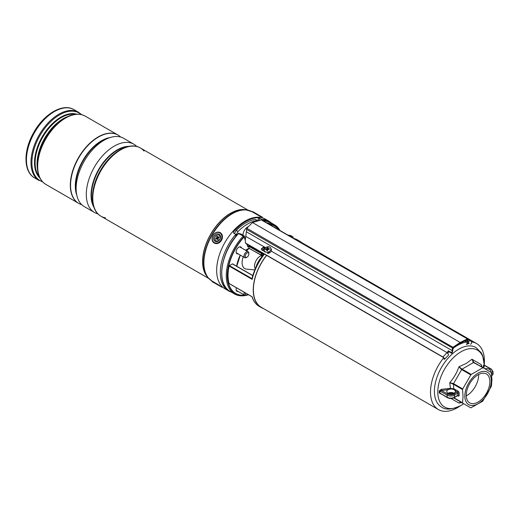 <?xml version="1.0" encoding="UTF-8"?>
<svg xmlns="http://www.w3.org/2000/svg" width="519" height="519" viewBox="0 0 519 519"><rect width="100%" height="100%" fill="white"/><g stroke="black" fill="none" stroke-linecap="round" stroke-linejoin="round"><path stroke-width="0.78" d="M255.763 267.635A17.133 9.893 -60 0 1 261.985 256.652M466.237 342.047A38.121 22.012 120 0 0 457.466 345.414A38.121 22.012 120 0 0 453.126 348.327M449.11 351.772A38.121 22.012 120 0 0 447.54 353.335M443.777 357.63A38.121 22.012 120 0 0 438.406 409.556A38.121 22.012 120 0 0 457.466 407.668A38.121 22.012 120 0 0 460.321 405.852M266.643 255.387A38.121 22.012 120 0 0 261.284 307.3L438.406 409.556M484.272 364.357A38.121 22.012 120 0 0 476.533 343.526A38.121 22.012 120 0 0 471.524 341.865M476.533 343.526L299.411 241.264A38.121 22.012 120 0 0 296.505 240.038M266.844 222.911A39.95 23.063 -60 0 1 274.506 224.779A39.95 23.063 -60 0 1 279.955 230.481M241.504 247.894A3.899 2.251 120 0 0 240.81 246.953A3.899 2.251 120 0 0 238.857 247.148A3.899 2.251 120 0 0 236.314 250.58A3.899 2.251 120 0 0 236.911 253.7A3.899 2.251 120 0 0 238.072 253.83M263.308 308.468A38.335 22.135 -60 0 1 261.18 307.482A38.335 22.135 -60 0 1 266.532 255.329M262.536 255.977L262.77 254.213L264.346 254.18A38.335 22.135 120 0 0 252.189 279.378L229.1 266.046A38.335 22.135 120 0 0 229.1 283.471L252.189 296.803A38.335 22.135 120 0 0 259.059 306.262C255.705 304.277 253.363 301.104 252.02 296.738M295.83 239.648A38.335 22.135 -60 0 1 299.515 241.082A38.335 22.135 -60 0 1 301.435 242.431M261.057 252.558A4.71 2.718 60 0 1 259.007 252.189L249.016 246.421L249.016 248.218L259.325 254.174A5.566 3.218 -120 0 0 261.057 254.706M248.484 294.727A39.95 23.063 -60 0 1 234.556 293.975A39.95 23.063 -60 0 1 243.177 236.061L238.455 233.511A39.522 22.817 -60 0 0 221.736 272.884M236.443 287.773A3.899 2.251 120 0 0 236.911 291.295A3.899 2.251 120 0 0 238.072 291.425M229.1 266.046L229.392 265.624L252.02 278.684L252.286 278.372M252.798 275.66L232.402 263.886L229.392 265.624M252.189 279.378L252.02 278.684C253.953 270.431 257.593 262.685 262.951 255.426L264.346 254.18L261.083 252.442L261.939 256.191M246.733 243.891L247.959 247.031L247.868 246.389L247.959 247.031L249.016 246.421L249.016 245.721L259.305 251.663L259.747 251.41M244.066 236.599L244.053 237.04A38.912 22.466 120 0 0 227.62 275.926A38.912 22.466 120 0 0 244.553 295.168M245.266 240.148L244.053 237.04L243.184 236.054L243.878 236.813A39.217 22.641 -60 0 0 227.322 276.309A39.217 22.641 -60 0 0 244.877 295.337M262.037 256.678L261.057 255.588L261.083 252.442M262.536 255.205A1.285 0.74 180 0 1 262.867 255.53M261.557 253.512L262.77 254.213A1.285 0.999 -148.4 0 1 262.958 255.413L262.958 255.413A1.285 0.999 -148.4 0 1 262.951 255.419L262.912 255.731M261.31 255.043L261.557 255.971L262.257 256.373M447.845 388.608L448.046 389.743L441.442 390.476L441.319 389.328L450.453 388.374L449.739 382.711C453.833 378.001 456.908 372.681 458.952 366.758L466.218 363.469L471.979 359.239L481.184 364.559L481.509 366.661M441.319 389.328L439.256 390.891A0.856 0.48 178.4 0 1 439.95 391.015L439.95 393.117A0.856 0.513 1.6 0 0 439.256 392.954L439.256 390.891M439.256 392.954L441.319 394.142M450.362 393.934L450.453 392.87L447.845 393.421M460.937 402.303L458.952 403.075L451.037 398.488M484.11 364.993L483.786 364.812L482.91 367.64M453.561 392.974A0.856 0.558 -67.6 0 1 453.827 393.389L450.453 392.87L450.628 392.533A4.282 2.472 180 0 1 450.972 392.52A4.282 2.472 180 0 1 453.535 392.967A4.282 2.472 180 0 1 453.716 393.045A4.282 2.472 180 0 1 454.034 393.201A4.282 2.472 180 0 1 454.106 393.24L453.716 393.045M453.943 397.807L462.539 402.776L463.052 396.451L462.539 389.535L453.353 384.229L453.827 388.835L455.831 389.834A0.856 0.493 -60 0 1 455.228 390.878A4.282 2.472 180 0 1 455.364 391.495A4.282 2.472 180 0 1 452.717 393.778A4.282 2.472 180 0 1 448.046 393.24A4.282 2.472 180 0 1 446.794 391.495A4.282 2.472 180 0 1 448.046 389.743A4.282 2.472 180 0 1 450.628 389.036A4.282 2.472 180 0 1 453.535 389.464A4.282 2.472 180 0 1 454.106 389.743A4.282 2.472 180 0 1 455.228 390.878L457.317 392.085A0.856 0.493 60 0 1 457.92 393.136L454.41 395.167L454.41 397.262L457.92 395.238L457.92 393.136A0.856 0.493 0 0 1 459.133 393.136A1.713 0.986 -120 0 0 457.92 391.041A0.856 0.493 -60 0 1 457.317 392.085L453.807 394.116A0.856 0.493 60 0 1 454.41 395.167A5.138 2.965 180 0 1 447.138 395.167L439.95 391.015L441.442 390.476L447.748 394.116A4.282 2.472 0 0 0 453.807 394.116M464.829 396.075A18.716 10.808 -60 0 1 478.064 373.148A18.716 10.808 -60 0 1 491.305 380.79A18.716 10.808 -60 0 1 478.064 403.717A18.716 10.808 -60 0 1 464.829 396.075M470.83 374.893L462.721 388.932L453.535 383.632A0.856 0.493 -60 0 0 453.353 384.229L449.739 382.711L453.535 383.632L461.644 369.586A0.856 0.493 -60 0 1 462.072 369.132L471.258 374.439L470.83 374.893L461.644 369.586L458.952 366.758L462.072 369.132L473.536 362.515A0.856 0.493 -60 0 1 473.964 362.47L483.15 367.776L473.536 362.515L471.979 359.239L473.964 362.47L491.259 372.46L491.947 379.765L491.435 386.091L482.722 401.187L470.83 407.85L453.664 397.937L462.539 402.776M471.258 374.439L482.722 367.815M462.721 388.932L462.539 389.535M478.064 402.076A16.705 9.647 -60 0 1 469.714 402.9A16.705 9.647 -60 0 1 467.152 389.516A16.705 9.647 -60 0 1 478.064 374.789A16.705 9.647 -60 0 1 486.42 373.965A16.705 9.647 -60 0 1 488.982 387.349A16.705 9.647 -60 0 1 478.064 402.076M478.615 374.491A16.705 9.647 -60 0 1 466.815 395.575A16.705 9.647 -60 0 1 466.263 395.88M453.535 397.865L461.644 402.543A0.856 0.493 -60 0 1 461.644 402.543L460.022 402.42L458.952 403.075L461.644 402.543M460.58 402.27L460.022 402.42M481.158 365.817L482.073 367.154L481.184 364.559L481.548 366.849M450.628 389.036L450.453 388.374L453.827 388.835A0.856 0.422 -53.4 0 1 453.535 389.464M448.046 393.24A4.282 2.472 180 0 1 449.188 392.773A4.282 2.472 180 0 1 450.628 392.533M447.748 394.116A0.856 0.493 120 0 0 447.138 395.167L447.138 397.262L439.95 393.117L447.32 397.658C449.623 398.767 451.926 398.767 454.235 397.658L457.745 395.543M490.41 371.967A4.282 2.472 0 0 0 490.682 371.104A4.282 2.472 0 0 0 489.423 369.353A4.282 2.472 0 0 0 484.902 368.788M484.357 365.382L483.831 368.172M491.266 372.46A4.282 2.472 0 0 0 490.942 369.178L484.636 365.538A0.856 0.694 13.6 0 1 483.786 364.812M270.483 252.104L267.447 253.181M451.841 353.335L451.621 352.68A4.282 2.472 120 0 0 452.205 350.623L452.419 348.23A0.856 0.493 -60 0 1 452.97 347.289L246.83 228.276L252.481 222.547L460.197 342.469A1927.495 1112.846 -60 0 1 467.418 338.946L262.095 220.387M444.335 358.882A1.285 0.396 43.2 0 0 444.056 358.129A1.285 0.396 43.2 0 0 443.044 357.234L245.481 243.171L245.273 240.394M245.481 243.171L245.266 240.206L246.83 228.276M466.114 341.794L465.433 341.398A4.71 2.718 120 0 0 465.504 341.444L464.81 341.041M264.95 247.647L264.327 247.31L261.258 249.133M451.926 353.4L448.293 351.298L448.293 350.753A4.282 2.472 -60 0 1 447.041 352.609L271.197 251.086M470.48 344.162A1.713 1.298 -95.2 0 0 471.615 342.754A1.713 1.298 -95.2 0 0 470.798 340.892L468.08 339.322M261.278 219.933L252.481 222.547M451.621 352.68L448.293 350.753M265.644 247.667L245.695 236.366M264.846 251.683L261.81 249.931L261.245 248.945L263.821 246.83M443.868 359.018A1.713 0.525 -136.8 0 0 444.647 359.174A1.713 0.525 -136.8 0 0 444.277 358.175A1.713 0.525 -136.8 0 0 442.928 356.981L245.513 243.002M444.647 359.174L448.559 355.015A1.713 0.525 -136.8 0 0 448.189 354.016A1.713 0.525 -136.8 0 0 446.84 352.823L447.041 352.609M465.854 340.535L465.887 340.84A5.138 2.965 120 0 0 466.847 342.715L468.547 343.695A0.428 0.35 123.1 0 0 469.072 343.5L468.183 341.398M466.575 344.519A1.713 1.298 -95.2 0 0 467.697 343.202M467.385 343.02A1.285 0.973 84.8 0 1 466.536 344.091M460.496 342.994L460.197 343.169L460.197 342.469A1927.495 1112.846 -60 0 0 452.97 347.289L453.009 348.392A0.597 0.344 -60 0 1 453.398 347.73A1927.066 1112.593 120 0 0 453.301 347.801M267.181 252.24A3.425 2.595 -25 0 0 270.71 248.037A3.425 2.595 -25 0 0 268.031 246.733A3.425 2.595 -25 0 0 264.502 250.937A3.425 2.595 -25 0 0 267.181 252.24M268.005 248.251L268.329 248.536L268.005 248.251A7.279 1.285 -95 0 1 268.089 247.531A7.058 6.234 -148.5 0 0 267.687 247.55A7.058 6.234 -148.5 0 0 267.291 247.589A7.279 2.984 86.9 0 0 267 248.322L267.668 249.594L267.026 250.067M267.415 250.722L266.772 249.795A7.279 2.245 78.6 0 0 266.805 250.768A7.058 0.889 -1.8 0 1 267.201 250.735A7.058 0.889 -1.8 0 1 267.603 250.709A7.279 2.024 -86.8 0 1 267.778 249.723L268.2 249.386A7.279 3.918 1.1 0 1 269.277 249.354A7.058 0.869 -76.2 0 0 269.38 248.679A7.279 4.502 -163 0 0 268.329 248.536L268.563 249.367M267.713 253.382A3.425 2.595 -25 0 0 271.242 249.178L270.71 248.037M266.772 249.795L266.448 249.509L266.772 249.795M267.246 249.931L266.578 248.659A7.279 4.879 -175 0 0 265.618 248.945A7.058 4.476 62.7 0 0 265.514 249.62A7.279 3.542 12 0 1 266.448 249.509M266.578 248.659L267 248.322M266.416 249.516L265.618 248.945M268.051 248.406L268.329 249.38L267.668 249.594M267.713 249.418L267.291 247.589M269.102 249.354L269.38 248.679M267.155 250.528L267.48 250.813L267.155 250.528M292.82 237.91A3.425 1.044 16.9 0 0 293.196 237.598A3.425 1.044 16.9 0 0 292.722 236.794A7.279 7.279 0 0 0 288.084 235.178M290.556 236.281L290.75 235.795A7.279 0.545 -69.2 0 0 290.718 235.652A7.058 6.896 8.4 0 0 289.92 235.399A7.279 1.044 104.3 0 0 289.745 235.477L289.615 236.061M290.75 235.795L290.951 236.32M290.393 236.508A7.279 0.662 -66.2 0 1 290.523 236.314L290.945 236.32A7.279 6.702 9.5 0 1 291.912 236.794A7.058 0.863 -43.8 0 0 292.015 236.56A7.279 7.045 -133.8 0 0 291.075 236.022M289.057 235.736A7.279 6.663 34.6 0 1 289.193 235.769L289.518 236.002M289.258 235.782L289.323 235.47A7.279 7.091 -176 0 0 288.434 235.379M289.323 235.47L289.745 235.477M289.719 236.119L289.92 235.399M290.432 236.45L290.718 235.652M271.268 222.911A40.268 23.245 120 0 0 268.907 221.185L265.274 219.083A40.268 23.245 120 0 0 234.244 229.872A40.268 23.245 120 0 0 216.67 270.393A40.268 23.245 120 0 0 225.006 288.824L228.645 290.925A40.268 23.245 120 0 0 231.325 292.106M268.907 221.185A40.268 23.245 120 0 0 261.823 219.297L258.228 217.623A40.268 23.245 120 0 0 233.505 231.896L233.485 232.927L235.723 234.367A40.268 23.245 120 0 0 220.303 272.494A40.268 23.245 120 0 0 228.645 290.925M233.505 232.947L233.505 231.896L233.485 232.927M235.723 234.367L235.723 236.547M467.697 339.484A1927.066 1112.593 120 0 0 467.6 339.536A0.597 0.344 -60 0 1 467.982 339.744L467.418 338.946A0.856 0.493 -60 0 1 467.801 338.933L261.836 220.017L261.823 219.297M108.023 159.904A38.555 22.259 120 0 0 95.126 182.247M84.286 206.594L94.464 212.472L84.286 206.594A39.412 22.752 120 0 1 84.286 161.085A39.412 22.752 120 0 1 123.697 138.333L133.876 144.211A39.412 22.752 120 0 0 94.464 166.962A39.412 22.752 120 0 0 94.464 212.472L94.464 212.472A39.412 22.752 120 0 0 97.916 213.86M78.557 203.279L78.557 203.279A39.412 22.752 120 0 1 78.557 157.776A39.412 22.752 120 0 1 117.962 135.024L118.124 135.115A39.412 22.752 120 0 0 78.719 157.873A39.412 22.752 120 0 0 78.719 203.377L78.719 203.377A39.412 22.752 120 0 0 81.704 204.642M144.016 151.055A39.412 22.752 120 0 0 140.357 147.954L140.357 147.954A39.412 22.752 120 0 0 100.946 170.706A39.412 22.752 120 0 0 100.946 216.209L208.781 278.469L100.946 216.209A39.412 22.752 120 0 0 105.461 217.831M140.357 147.954L248.186 210.208L140.357 147.954C129.367 141.174 110.664 152.262 100.485 170.427C89.832 188.326 89.579 210.085 100.946 216.209L100.946 216.209M220.873 286.19L223.04 287.442L220.873 286.19M260.927 216.819L263.094 218.071L260.927 216.819M42.759 181.994L34.611 177.913C23.096 171.633 23.387 149.991 33.91 132.176C44.05 114.011 62.773 102.781 74.022 109.658L74.022 109.658A39.412 22.752 120 0 0 34.611 132.41A39.412 22.752 120 0 0 34.611 177.913L39.146 180.528A39.412 22.752 -60 0 1 39.146 135.024A39.412 22.752 -60 0 1 78.551 112.273L81.626 114.667M74.022 109.658L78.551 112.273L74.022 109.658M37.297 165.827A39.035 22.538 -60 0 1 64.894 118.021L63.584 118.78A37.173 21.461 120 0 0 37.297 164.309L37.297 165.827C37.362 174.689 40.21 180.878 45.834 184.388L78.473 203.234A39.412 22.752 -60 0 1 78.473 157.731A39.412 22.752 -60 0 1 117.884 134.979L117.884 134.979A39.412 22.752 -60 0 1 117.923 134.998L85.239 116.133A39.412 22.752 120 0 0 45.834 138.884A39.412 22.752 120 0 0 45.834 184.388A39.412 22.752 120 0 0 45.834 184.394L78.473 203.234A39.412 22.752 -60 0 0 78.512 203.26L78.473 203.234M120.713 137.068A39.412 22.752 120 0 0 118.124 135.115L117.962 135.024M136.808 146.501A39.412 22.752 120 0 0 133.876 144.211L123.697 138.333M215.34 283.465L220.562 286.482L215.34 283.465M213.562 237.773A4.068 3.322 -60 0 0 216.462 241.627A4.068 3.322 -60 0 0 220.517 237.683A4.068 3.322 -60 0 0 217.61 233.835A4.068 3.322 -60 0 0 213.562 237.773M255.244 268.816A8.142 4.697 -60 0 1 254.537 266.403A8.142 4.697 -60 0 1 261.057 255.666M254.803 269.886L246.661 269.16A12.852 7.422 -60 0 1 242.126 263.302A12.852 7.422 -60 0 1 243.294 256.847M246.72 250.911A12.852 7.422 -60 0 1 249.133 248.426M246.032 257.379A2.569 1.486 120 0 0 247.038 257.145A2.569 1.486 120 0 0 248.854 253.999A2.569 1.486 120 0 0 248.037 252.721A2.569 1.486 120 0 0 245.519 254.764A2.569 1.486 120 0 0 246.032 257.379M247.038 257.145L246.428 257.495A3.425 1.979 -60 0 1 245.091 257.807A3.425 1.979 -60 0 1 244.715 257.664A3.425 1.979 -60 0 1 244.553 254.012A3.425 1.979 -60 0 1 247.771 251.592A3.425 1.979 -60 0 1 248.147 251.734A3.425 1.979 -60 0 1 248.854 253.298L248.854 253.999M248.309 294.623A39.217 22.641 -60 0 1 246.441 295.084A3.425 1.979 -60 0 1 244.715 295.259A3.425 1.979 -60 0 1 244.261 292.288M245.331 292.904A2.569 1.486 120 0 0 247.038 294.74A2.569 1.486 120 0 0 247.66 294.254L252.026 296.771M247.758 226.874A6.637 3.834 120 0 0 247.706 226.907A6.637 3.834 120 0 0 242.989 235.172M257.69 220.659L255.53 219.407A38.555 22.259 120 0 0 236.262 230.417L234.445 233.544M257.346 220.458A38.555 22.259 120 0 0 238.078 231.468L235.723 235.516M238.078 231.468L236.262 230.417M242.775 235.509A3.639 2.102 -60 0 1 243.813 235.645L241.024 234.037A3.639 2.102 120 0 0 239.986 233.9M216.611 235.256A3.211 2.621 120 0 1 220.114 236.534A3.211 2.621 120 0 1 218.324 240.693A3.211 2.621 120 0 1 214.821 239.415A3.211 2.621 120 0 1 216.611 235.256M219.167 237.475L218.94 236.748L218.272 237.112A0.688 0.558 120 0 1 217.519 236.839L217.305 236.151L216.598 236.541L216.819 237.228A0.688 0.558 120 0 1 216.436 238.111L215.761 238.481L215.988 239.201L216.663 238.837A0.688 0.558 120 0 1 217.409 239.11L217.623 239.797L218.33 239.415L218.116 238.727A0.688 0.558 120 0 1 218.499 237.838L219.167 237.475M216.981 238.759L217.591 238.798A0.986 0.804 120 0 1 218.214 239.298L218.259 239.454M216.579 238.883L215.761 238.481M217.558 236.936L217.617 237.417A0.986 0.804 120 0 1 217.072 238.688L216.936 238.759M217.48 236.975L216.598 236.541M218.583 237.793A0.986 0.804 120 0 1 217.922 237.494L217.584 236.975M274.506 224.779L269.958 222.158A39.95 23.063 120 0 0 262.296 220.29M268.576 223.91A39.217 22.641 -60 0 1 279.254 230.079M265.488 247.576A38.335 22.135 120 0 0 262.802 250.502M299.515 241.082L297.4 239.856A38.335 22.135 120 0 0 293.715 238.422M238.636 233.44A39.95 23.063 120 0 0 230.014 291.347C215.742 284.269 220.705 251.696 238.442 233.394A0.428 0.428 0 0 1 238.974 233.316L238.636 233.44M246.96 294.786A38.912 22.466 120 0 0 248.101 294.507M278.755 229.787A38.912 22.466 120 0 0 269.251 224.299M236.677 266.208A26.599 15.356 -60 0 1 240.232 255.076M245.539 250.229L249.016 248.218M247.92 246.356L249.016 245.721M262.063 250.074L263.405 249.302M243.443 235.898L238.974 233.316L243.379 235.905M259.007 252.189L259.305 251.663A4.282 2.472 -120 0 0 260.882 252.065M484.266 365.006A32.853 18.969 120 0 0 461.034 351.772A32.853 18.969 120 0 0 437.802 392.014A32.853 18.969 120 0 0 461.034 405.423A32.853 18.969 120 0 0 463.681 403.724L460.859 405.547C451.971 409.666 445.523 410.166 441.533 407.032A34.377 19.845 -60 0 1 436.265 379.486A34.377 19.845 -60 0 1 458.718 349.196A34.377 19.845 -60 0 1 475.91 347.496L481.327 352.914L482.67 355.671L484.279 365.026M455.831 389.834L457.92 391.041M459.133 393.136L459.133 395.238A1.713 0.986 -120 0 1 457.92 395.932L457.57 395.731M447.32 397.658A0.856 0.493 120 0 1 447.138 397.262A5.138 2.965 0 0 0 454.41 397.262A0.856 0.493 60 0 1 454.235 397.658M457.803 395.588A0.856 0.493 -60 0 1 457.92 395.932M459.133 395.238A0.856 0.493 180 0 0 457.92 395.238A0.856 0.493 60 0 1 457.745 395.627M491.759 375.691A5.138 2.965 0 0 0 493.05 373.725L493.05 371.63A5.138 2.965 180 0 1 491.551 373.719M484.104 365.052L491.37 369.139A0.856 0.493 120 0 0 490.942 369.178M470.798 340.892L468.261 341.126M453.022 348.268L246.538 229.366M452.834 350.37L452.205 350.623L246.434 231.824M442.928 356.981L446.84 352.823M468.547 343.695A5.138 2.965 -60 0 1 467.58 341.82L467.379 339.796L467.982 339.744M465.887 340.84L468.183 341.787L467.976 339.64M467.269 339.724L467.6 339.536M264.541 247.407L264.541 247.025M258.228 220.523L258.228 217.623M259.422 217.954L259.422 220.264M127.427 146.708A36.836 21.266 120 0 0 99.064 169.616A36.836 21.266 120 0 0 93.407 205.641M93.907 207.23A36.953 21.337 -60 0 1 98.701 169.408A36.953 21.337 -60 0 1 129.056 146.345M107.68 138.437A36.836 21.266 120 0 0 76.371 192.672M76.844 195.41A36.953 21.337 -60 0 1 82.949 160.319A36.953 21.337 -60 0 1 110.288 137.483M207.6 277.081A39.412 22.752 -60 0 1 210.74 234.095A39.412 22.752 -60 0 1 246.402 209.877M252.228 211.804L245.662 209.754A39.438 22.771 120 0 0 210.857 234.16A39.438 22.771 120 0 0 207.126 276.504L208.08 277.671A39.976 23.083 -60 0 1 211.869 234.744A39.976 23.083 -60 0 1 247.148 210A39.976 23.083 -60 0 1 249.853 210.72M210.059 279.65A39.976 23.083 -60 0 1 208.08 277.671L212.18 281.175M252.098 211.726A40.054 23.121 120 0 0 212.18 234.925A40.054 23.121 120 0 0 212.044 281.097M81.211 114.569A39.035 22.538 120 0 0 79.005 112.967A39.035 22.538 120 0 0 39.976 135.504A39.035 22.538 120 0 0 39.976 180.573A39.035 22.538 120 0 0 42.461 181.682M39.911 178.011A37.173 21.461 -60 0 1 42.214 136.795A37.173 21.461 -60 0 1 76.76 114.193M75.508 114.29A36.927 21.318 120 0 0 42.772 137.12A36.927 21.318 120 0 0 39.373 176.882M37.426 168.883A36.927 21.318 -60 0 1 67.606 116.606M219.362 285.787L214.71 283.102L219.362 285.787M222.443 287.072L221.86 287.228L214.71 283.102C212.492 282.038 211.609 281.363 212.057 281.077L219.758 285.521M262.406 217.701L252.085 211.746L252.675 211.59L262.251 217.117L262.471 217.74M252.734 211.622L262.251 217.117M221.795 237.67A5.566 4.548 -60 0 0 217.824 232.395A5.566 4.548 -60 0 0 212.277 237.786A5.566 4.548 -60 0 0 216.254 243.061A5.566 4.548 -60 0 0 221.795 237.67M212.148 237.799A5.994 4.898 120 0 1 220.251 232.661A5.994 4.898 120 0 1 222.379 237.786A5.994 4.898 120 0 1 214.25 243.048A5.994 4.898 120 0 1 212.128 237.916M244.631 237.942L244.592 236.781L243.813 235.645A3.639 2.102 -60 0 1 244.559 237.455M244.559 237.76A3.296 1.907 120 0 0 243.482 235.937M218.214 239.298L217.409 239.11M217.072 238.688L216.436 238.111M217.617 237.417L216.819 237.228M218.856 237.644L218.272 237.112M269.958 222.158L262.231 220.251M261.18 307.482L259.059 306.262M234.556 293.975L230.014 291.347M252.837 275.537L232.616 263.86M252.059 296.79L229.177 283.582M247.991 246.538L247.025 244.06M245.279 239.596L244.151 236.709A0.428 0.428 0 0 0 244.066 236.573L243.45 235.905M236.774 266.26L240.303 255.121M245.662 250.301L249.016 248.361L261.057 254.939M262.497 250.327L265.19 247.401M293.637 238.383L297.4 239.856M482.073 367.154L472.815 361.808M454.034 393.201L453.548 392.974M493.05 373.725L491.37 376.217M491.37 369.139L493.05 371.63M245.266 240.206L245.266 240.589M460.398 343.195L467.347 339.718M460.418 343.182L453.334 347.912L451.997 353.433M265.034 252.078L264.502 250.937M267.434 250.651L266.721 249.633M268.317 249.38L268.012 248.335M293.06 238.046L293.196 237.598M117.884 134.979L85.239 116.133C79.388 113.019 72.602 113.648 64.894 118.021M220.465 232.784L220.251 232.661C216.241 231.403 213.517 233.135 212.07 237.851C211.804 240.2 212.531 241.932 214.25 243.048L214.464 243.171M239.642 246.823L248.147 251.734M236.216 252.759L244.715 257.664M236.216 290.348L244.715 295.259M247.038 294.74L246.428 295.09M245.344 238.617L244.767 238.292"/></g></svg>
